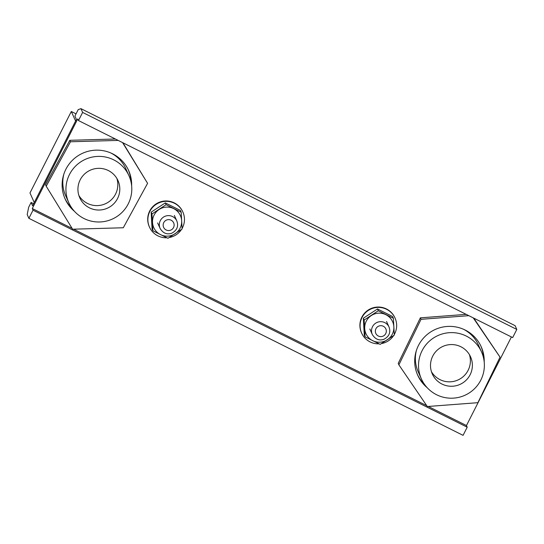<?xml version="1.0" encoding="UTF-8"?>
<svg xmlns="http://www.w3.org/2000/svg" width="544" height="544" viewBox="0 0 544 544"><rect width="100%" height="100%" fill="white"/><g stroke="black" fill="none" stroke-linecap="round" stroke-linejoin="round"><path stroke-width="0.82" d="M379.052 343.828A18.312 18.204 -24.1 0 1 361.651 333.112L361.481 332.744A18.312 18.204 -24.1 0 1 370.756 308.645A18.312 18.204 -24.1 0 1 394.91 317.771L395.08 318.138A18.312 18.204 -24.1 0 1 394.278 334.54M393.679 335.526A18.312 18.204 -24.1 0 1 381.419 343.577M361.651 333.112A18.312 18.204 -24.1 0 1 370.92 309.012A18.312 18.204 -24.1 0 1 395.08 318.138M166.858 237.769A18.312 18.204 -24.1 0 1 149.457 227.052L149.287 226.685A18.312 18.204 -24.1 0 1 158.562 202.579A18.312 18.204 -24.1 0 1 182.716 211.704L182.886 212.072A18.312 18.204 -24.1 0 1 182.084 228.473M181.485 229.466A18.312 18.204 -24.1 0 1 169.225 237.51M149.457 227.052A18.312 18.204 -24.1 0 1 158.726 202.953A18.312 18.204 -24.1 0 1 182.886 212.072M364.147 320.015L378.298 310.746L377.495 308.958L392.578 316.492L393.38 318.288L394.305 335.09L380.154 344.359L365.072 336.818L364.147 320.015L363.344 318.22L364.269 335.029L365.072 336.818M378.298 310.746L393.38 318.288M377.495 308.958L363.344 318.226M392.306 334.193A14.606 14.518 155.9 0 0 378.488 313.181A14.606 14.518 155.9 0 0 367.071 335.689A14.606 14.518 155.9 0 0 392.306 334.193M151.953 213.955L166.104 204.687L165.301 202.892L180.384 210.433L181.186 212.221L182.111 229.024L167.96 238.292L152.878 230.758L151.953 213.955L151.15 212.16L152.075 228.963L152.878 230.758M166.104 204.687L181.186 212.221M165.301 202.892L151.15 212.16M180.112 228.133A14.606 14.518 155.9 0 0 166.294 207.114A14.606 14.518 155.9 0 0 154.877 229.622A14.606 14.518 155.9 0 0 180.112 228.133M473.239 317.88L500.031 357.143L477.897 402.676L427.326 406.531L398.888 364.847L421.022 319.321L468.833 315.676M466.188 314.357L420.362 317.846L398.222 363.378L398.888 364.847M417.384 374.49A34.796 34.585 155.9 0 0 424.476 384.37M483.534 357.904A34.796 34.585 155.9 0 0 480.876 346.038M473.763 318.138L500.031 357.143M484.201 361.957A34.796 34.585 155.9 0 0 425.286 336.226A34.796 34.585 155.9 0 0 427.054 387.566M420.362 317.846L421.022 319.321M122.57 142.596L147.58 183.328L123.291 227.759L72.604 229.208L46.199 186.211L70.489 141.773L118.204 140.413M115.382 139.006L69.829 140.304L45.54 184.742L46.199 186.211M64.811 198.261A34.796 34.585 155.9 0 0 71.903 208.141M130.961 181.676A34.796 34.585 155.9 0 0 128.309 169.81M122.924 142.773L147.58 183.328M131.634 185.728A34.796 34.585 155.9 0 0 73.318 159.426A34.796 34.585 155.9 0 0 74.48 211.337M69.829 140.304L70.489 141.773M77.744 118.905L78.486 120.564L82.62 112.418L80.934 108.65L78.207 109.623L74.922 116.09L76.418 119.428L32.606 205.788L31.11 202.443L28.655 207.284L27.2 214.56L28.886 218.328L33.021 210.181L32.28 208.522L77.744 118.905M82.62 112.418L516.8 329.44L512.666 337.586L78.486 120.564M516.8 329.44L515.114 325.672L80.934 108.65M33.66 203.721L31.11 202.443M33.021 210.181L467.201 427.203L463.066 435.35L28.886 218.328M467.201 427.203L466.46 425.544L428.271 406.456M426.754 405.702L73.603 229.18M72.134 228.446L32.28 208.522M466.46 425.544L511.408 336.954M80.186 179.846A20.964 20.835 -24.1 0 1 118 180.615A20.964 20.835 -24.1 0 1 107.386 208.196A20.964 20.835 -24.1 0 1 80.186 179.846M78.88 195.493A20.964 20.835 155.9 0 0 116.878 178.466M76.051 113.859L71.305 111.493L29.974 192.957L34.265 202.531L75.596 121.06L71.305 111.493M83.987 218.518A32.966 32.769 -24.1 0 1 85.469 159.283A32.966 32.769 -24.1 0 1 121.57 212.847A32.966 32.769 -24.1 0 1 83.987 218.518M128.955 175.705L125.82 168.715A32.966 32.769 155.9 0 0 111.051 153.088M63.818 174.25A32.966 32.769 155.9 0 0 65.647 195.67L68.782 202.667M470.118 374.755A20.964 20.835 -24.1 0 1 432.31 373.986A20.964 20.835 -24.1 0 1 442.918 346.399A20.964 20.835 -24.1 0 1 470.118 374.755M431.446 371.722A20.964 20.835 155.9 0 0 469.445 354.695M466.317 336.083A32.966 32.769 -24.1 0 1 464.834 395.318A32.966 32.769 -24.1 0 1 428.74 341.754A32.966 32.769 -24.1 0 1 466.317 336.083M416.384 350.479A32.966 32.769 155.9 0 0 418.22 371.899L421.355 378.896M481.522 351.934L478.387 344.937A32.966 32.769 155.9 0 0 463.617 329.317M375.938 328.698A5.494 5.46 -24.1 0 1 385.431 328.141A5.494 5.46 -24.1 0 1 381.14 336.607A5.494 5.46 -24.1 0 1 375.938 328.698M372.511 326.699A9.16 9.105 -24.1 0 1 389.028 327.032C390.918 332.336 389.218 336.423 383.942 339.3C379.134 340.904 375.265 339.313 372.314 334.526A9.16 9.105 -24.1 0 1 372.511 326.699M163.744 222.639A5.494 5.46 -24.1 0 1 173.237 222.074A5.494 5.46 -24.1 0 1 168.946 230.54A5.494 5.46 -24.1 0 1 163.744 222.639M160.317 220.633A9.16 9.105 -24.1 0 1 176.834 220.973C178.724 226.27 177.024 230.364 171.741 233.233C166.94 234.838 163.071 233.247 160.12 228.46A9.16 9.105 -24.1 0 1 160.317 220.633M369.838 329.004L372.314 334.526M386.553 321.511L389.028 327.032M157.644 222.938L160.12 228.46M174.359 215.451L176.834 220.973"/></g></svg>
